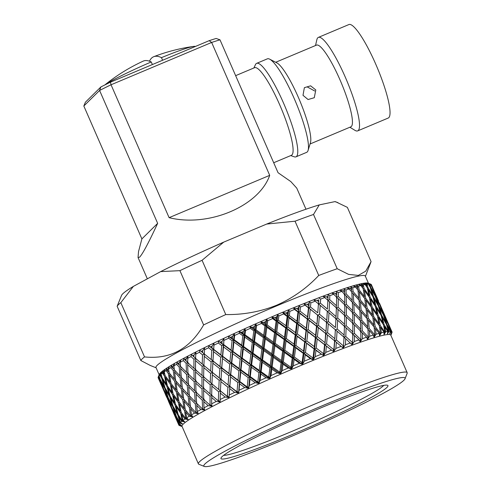 <?xml version="1.0" encoding="UTF-8"?>
<svg xmlns="http://www.w3.org/2000/svg" width="491" height="491" viewBox="0 0 491 491"><rect width="100%" height="100%" fill="white"/><g stroke="black" fill="none" stroke-linecap="round" stroke-linejoin="round"><path stroke-width="0.74" d="M162.613 60.252L161.471 57.637A50.432 3.67 -23.6 0 1 193.614 46.418A50.432 3.67 -23.6 0 1 195.344 46.485M104.896 84.925A50.432 3.67 -23.6 0 1 151.24 61.946L152.382 64.554M161.471 57.637A180.357 33.48 -112.8 0 0 153.8 56.674A180.357 33.48 -112.8 0 0 151.523 58.165A180.357 33.48 -112.8 0 0 149.467 61.203M104.786 84.986A180.449 180.449 0 0 1 143.2 61.13A180.357 33.48 67.2 0 1 151.24 61.946M383.753 385.38A88.294 6.42 -23.6 0 1 290.801 431.859A88.294 6.42 -23.6 0 1 223.657 455.323M185.052 359.572L186.69 358.197M212.885 362.088L213.622 361.671M211.995 360.357L213.002 359.786M317.389 409.322A91.117 6.629 -23.6 0 1 387.54 385.257A91.117 6.629 -23.6 0 1 291.525 434.836A91.117 6.629 -23.6 0 1 220.993 458.017A91.117 6.629 -23.6 0 1 317.389 409.322M288.874 437.45A109.8 7.985 -23.6 0 1 204.33 466.45A109.8 7.985 -23.6 0 1 320.04 406.708A109.8 7.985 -23.6 0 1 405.044 378.757A109.8 7.985 -23.6 0 1 288.874 437.45M204.33 466.45L198.916 464.29A113.906 8.286 -23.6 0 1 198.407 463.866A113.906 8.286 -23.6 0 1 318.954 402.313A113.906 8.286 -23.6 0 1 407.168 372.657A113.906 8.286 -23.6 0 1 407.137 373.32L405.044 378.757M198.407 463.866L182.014 426.329A113.906 8.286 -23.6 0 1 302.56 364.776A113.906 8.286 -23.6 0 1 390.768 335.126L407.168 372.657M182.13 426.599L179.319 425.482A116.33 8.464 -23.6 0 1 179.068 425.347L181.289 426.176L178.92 425.224A116.33 8.464 -23.6 0 1 178.89 425.188L181.253 426.127L178.798 425.034A116.33 8.464 -23.6 0 1 178.792 424.506L181.24 425.249L178.871 424.273A116.33 8.464 -23.6 0 1 178.902 424.218L181.271 425.169L179.037 423.966A116.33 8.464 -23.6 0 1 179.681 423.156L182.333 423.825L179.994 422.825A116.33 8.464 -23.6 0 1 180.074 422.745L182.443 423.715L180.449 422.395A116.33 8.464 -23.6 0 1 181.731 421.315L184.561 421.922L182.271 420.891A116.33 8.464 -23.6 0 1 182.406 420.793L184.745 421.787L183.002 420.345A116.33 8.464 -23.6 0 1 184.917 419.007L187.906 419.566L185.678 418.492A116.33 8.464 -23.6 0 1 185.862 418.369L188.157 419.4L186.678 417.841A116.33 8.464 -23.6 0 1 189.201 416.251L192.331 416.779L190.177 415.656A116.33 8.464 -23.6 0 1 190.416 415.515L192.65 416.583L191.441 414.901A116.33 8.464 -23.6 0 1 194.54 413.084L197.775 413.588L195.719 412.409A116.33 8.464 -23.6 0 1 196.001 412.25L198.161 413.367L197.229 411.556A116.33 8.464 -23.6 0 1 200.874 409.537L204.195 410.028L202.243 408.794A116.33 8.464 -23.6 0 1 202.574 408.616L204.637 409.789L203.986 407.855A116.33 8.464 -23.6 0 1 208.135 405.652L211.504 406.143L209.682 404.848A116.33 8.464 -23.6 0 1 210.05 404.652L212.008 405.885L211.633 403.835A116.33 8.464 -23.6 0 1 216.243 401.466L219.637 401.969L217.943 400.607A116.33 8.464 -23.6 0 1 218.354 400.404L220.183 401.693L220.085 399.533A116.33 8.464 -23.6 0 1 225.111 397.035L228.499 397.563L226.952 396.127A116.33 8.464 -23.6 0 1 227.388 395.912L229.088 397.274L229.26 394.997A116.33 8.464 -23.6 0 1 234.637 392.395L237.994 392.96L236.594 391.456A116.33 8.464 -23.6 0 1 237.061 391.229L238.62 392.659L239.043 390.284A116.33 8.464 -23.6 0 1 244.721 387.602L248.01 388.221L246.777 386.638A116.33 8.464 -23.6 0 1 247.261 386.411L248.667 387.915L249.336 385.441A116.33 8.464 -23.6 0 1 255.252 382.71L258.45 383.391L257.376 381.734A116.33 8.464 -23.6 0 1 257.885 381.501L259.125 383.078L260.027 380.525A116.33 8.464 -23.6 0 1 266.11 377.769L269.185 378.524L268.289 376.793A116.33 8.464 -23.6 0 1 268.804 376.56L269.884 378.211L270.995 375.578A116.33 8.464 -23.6 0 1 277.182 372.841L280.115 373.676L279.385 371.871A116.33 8.464 -23.6 0 1 279.913 371.638L280.815 373.369L282.122 370.668A116.33 8.464 -23.6 0 1 288.34 367.968L291.108 368.901L290.549 367.016A116.33 8.464 -23.6 0 1 291.077 366.795L291.807 368.6L293.28 365.844A116.33 8.464 -23.6 0 1 299.467 363.217L302.045 364.248L301.658 362.29A116.33 8.464 -23.6 0 1 301.916 362.186A116.33 8.464 -23.6 0 1 302.174 362.076L302.738 363.954L308.796 307.82L308.446 307.802L307.532 316.861L300.081 311.159L300.535 306.992A116.33 8.464 -23.6 0 1 305.083 305.169L308.446 307.802M158.2 377.088A116.33 8.464 -23.6 0 1 158.39 376.72L160.041 379.85L162.957 387.786L158.145 377.248A116.33 8.464 -23.6 0 1 158.2 377.088L159.311 374.345A114.213 8.31 -23.6 0 1 280.14 313.319A114.213 8.31 -23.6 0 1 368.054 283.147L370.815 284.197A116.33 8.464 -23.6 0 1 370.914 284.234L371.497 285.75L370.711 284.16A116.33 8.464 -23.6 0 1 370.815 284.197M158.157 377.794A116.33 8.464 -23.6 0 1 158.157 377.788L161.158 384.662L158.157 377.794M158.108 377.616A116.33 8.464 -23.6 0 1 158.108 377.456L158.783 379.095L158.108 377.616M158.581 376.45A116.33 8.464 -23.6 0 1 158.771 376.204L159.348 377.88L158.581 376.45L159.336 374.394L158.39 376.72M159.041 375.897A116.33 8.464 -23.6 0 1 159.796 375.149L161.656 378.199L164.104 386.325L160.269 379.561L159.041 375.897L159.949 373.614L158.771 376.204M160.207 374.786A116.33 8.464 -23.6 0 1 160.6 374.455L161.079 376.18L160.207 374.786L160.729 372.847L159.796 375.149M161.097 374.056A116.33 8.464 -23.6 0 1 162.349 373.105L164.417 376.063L166.406 384.379L162.11 377.812L161.097 374.056L161.956 371.81L160.6 374.455M162.987 372.644A116.33 8.464 -23.6 0 1 163.564 372.239L163.951 373.995L162.987 372.644L163.257 370.822L162.349 373.105M164.282 371.742A116.33 8.464 -23.6 0 1 166.019 370.595L168.29 373.473L169.837 381.967L165.093 375.584L164.282 371.742L165.086 369.539L163.564 372.239M166.879 370.048A116.33 8.464 -23.6 0 1 167.64 369.57L167.934 371.368L166.879 370.048L166.885 368.348L166.019 370.595M168.573 368.987A116.33 8.464 -23.6 0 1 170.776 367.655L173.237 370.46L174.36 379.12L169.186 372.908L168.573 368.987L169.297 366.832L167.64 369.57M171.844 367.029A116.33 8.464 -23.6 0 1 172.777 366.476L172.985 368.311L171.844 367.029L171.58 365.451L170.776 367.655M173.918 365.82A116.33 8.464 -23.6 0 1 176.564 364.322L179.209 367.053L179.927 375.867L174.342 369.815L173.918 365.82L174.544 363.714L172.777 366.476M177.822 363.616A116.33 8.464 -23.6 0 1 178.927 363.002L179.049 364.868L177.822 363.616L177.288 362.162L176.564 364.322M180.258 362.272A116.33 8.464 -23.6 0 1 183.315 360.621L186.126 363.291L186.476 372.239L180.504 366.335L180.258 362.272L180.774 360.228L178.927 363.002M184.757 359.848A116.33 8.464 -23.6 0 1 186.015 359.179L186.064 361.069L183.947 358.51L183.315 360.621M187.519 358.387A116.33 8.464 -23.6 0 1 190.956 356.595L193.927 359.209L193.933 368.287L187.605 362.505L187.918 356.405L186.015 359.179M192.57 355.766A116.33 8.464 -23.6 0 1 193.963 355.048L193.945 356.963L191.484 354.545L190.956 356.595M195.633 354.201A116.33 8.464 -23.6 0 1 199.407 352.293L202.519 354.864L202.218 364.04L195.565 358.369L195.897 352.286L193.963 355.048M201.169 351.415A116.33 8.464 -23.6 0 1 202.691 350.66L202.605 352.593L199.819 350.31L199.407 352.293M204.501 349.764A116.33 8.464 -23.6 0 1 208.577 347.763L211.805 350.298L211.24 359.553L204.305 353.974L204.618 347.923L202.691 350.66M210.467 346.842A116.33 8.464 -23.6 0 1 212.1 346.057L211.959 348.009L208.853 345.842L208.577 347.763M214.033 345.124A116.33 8.464 -23.6 0 1 218.36 343.049L221.693 345.554L220.895 354.876L213.72 349.371L213.996 343.356L212.1 346.057M220.361 342.098A116.33 8.464 -23.6 0 1 222.079 341.288L221.901 343.252L218.489 341.202L218.36 343.049M224.117 340.331A116.33 8.464 -23.6 0 1 228.653 338.207L232.065 340.693L231.089 350.058L223.712 344.602L223.921 338.637L222.079 341.288M230.745 337.237A116.33 8.464 -23.6 0 1 232.531 336.409L232.317 338.379L228.634 336.433L228.653 338.207M234.643 335.439A116.33 8.464 -23.6 0 1 239.344 333.291L242.812 335.77L241.701 345.155L234.164 339.723L234.643 335.439L234.281 333.819L232.531 336.409M241.498 332.309A116.33 8.464 -23.6 0 1 243.333 331.48L243.094 333.45L241.498 332.309L239.16 331.591L239.344 333.291M245.506 330.498A116.33 8.464 -23.6 0 1 250.312 328.344L253.816 330.83L252.62 340.208L244.972 334.788L245.506 330.498L244.972 328.958L243.333 331.48M252.503 327.368A116.33 8.464 -23.6 0 1 254.375 326.54L254.117 328.51L252.503 327.368L249.962 326.724L250.312 328.344M256.578 325.57A116.33 8.464 -23.6 0 1 261.433 323.434L264.962 325.926L263.716 335.292L256.014 329.854L256.578 325.57L255.866 324.103L254.375 326.54M263.642 322.47A116.33 8.464 -23.6 0 1 265.527 321.654L265.263 323.618L263.642 322.47L260.911 321.887L261.433 323.434M267.736 320.697A116.33 8.464 -23.6 0 1 272.597 318.61L276.114 321.126L274.88 330.443L267.172 324.968L267.736 320.697L266.858 319.31L265.527 321.654M274.8 317.671A116.33 8.464 -23.6 0 1 276.672 316.873L276.415 318.831L274.8 317.671L271.904 317.143L272.597 318.61M278.863 315.946A116.33 8.464 -23.6 0 1 281.275 314.934A116.33 8.464 -23.6 0 1 283.675 313.921L287.161 316.468L285.989 325.717L278.311 320.187L278.863 315.946L277.814 314.627L276.672 316.873M159.145 374.756L155.985 367.513A114.213 8.31 -23.6 0 1 276.85 305.801A114.213 8.31 -23.6 0 1 365.298 276.065L368.465 283.307M266.674 224.062L295.03 221.202L318.733 275.463C306.752 288.217 292.74 298.129 276.703 305.193C260.494 311.705 243.518 314.823 225.774 314.559L202.071 260.298L223.73 242.124L266.674 224.062A117.202 8.525 -23.6 0 1 319.273 204.9L334.917 201.623A117.202 8.525 -23.6 0 1 335.764 201.795L347.37 207.368L371.073 261.629L365.734 271.149L358.295 275.42L348.604 274.383L337.213 268.73L313.504 214.469L319.273 204.9M133.374 286.388A117.202 8.525 -23.6 0 0 121.559 295.373L117.146 306.274A125.727 9.145 -23.6 0 1 120.823 302.646L133.374 286.388L160.674 271.603L179.915 270.658L203.618 324.919A125.727 9.145 -23.6 0 1 225.774 314.559M203.618 324.919C189.814 348.935 170.119 359.596 144.526 356.908L120.823 302.646M117.146 306.274L140.849 360.535A125.727 9.145 -23.6 0 1 144.526 356.908M140.849 360.535L150.283 365.47L156.101 367.79M315.793 89.933L314.283 97.715L308.072 99.526L302.996 95.315L304.371 87.668L310.625 85.833L315.793 89.933M273.696 162.742L291.396 155.303A47.517 8.82 -112.8 0 0 279.717 104.847A47.517 8.82 -112.8 0 0 254.553 67.703L235.649 75.651M290.721 155.586L294.269 156.813A50.714 9.415 -112.8 0 0 295.963 156.85A50.714 9.415 -112.8 0 0 283.497 103A50.714 9.415 -112.8 0 0 256.64 63.351A50.714 9.415 -112.8 0 0 255.48 64.591L253.878 67.985M295.963 156.85L306.66 152.345A50.714 9.415 -112.8 0 0 308.078 150.436A50.714 9.415 -112.8 0 0 294.195 98.501A50.714 9.415 -112.8 0 0 269.694 59.178A50.714 9.415 -112.8 0 0 267.337 58.852L256.64 63.351M308.078 150.436L310.453 142.672A44.319 8.224 -112.8 0 0 298.325 97.279A44.319 8.224 -112.8 0 0 276.912 62.909L269.694 59.178M310.048 143.986L350.85 126.831A44.319 8.224 -112.8 0 0 339.956 79.769A44.319 8.224 -112.8 0 0 316.48 45.123L275.684 62.277M349.887 127.237L354.907 130.311A50.714 9.415 -112.8 0 0 357.7 130.882A50.714 9.415 -112.8 0 0 345.241 77.032A50.714 9.415 -112.8 0 0 318.377 37.39A50.714 9.415 -112.8 0 0 316.836 39.783L315.517 45.528M357.7 130.882L388.221 118.043A50.714 9.415 -112.8 0 0 375.762 64.198A50.714 9.415 -112.8 0 0 348.905 24.55L318.377 37.39M305.979 209.227L296.779 188.163L290.819 181.572L278.053 172.715L219.993 39.826A86.612 6.303 156.4 0 0 211.652 42.459L111.04 84.771L169.1 217.66L269.706 175.348L211.652 42.459L209.184 40.667A83.789 6.095 -23.6 0 1 216.163 38.464L219.993 39.826M269.706 175.348C258.91 206.306 208.454 227.529 169.1 217.66M110.45 82.187L111.04 84.771A86.612 6.303 156.4 0 0 99.593 90.461L83.832 106.013L141.887 238.902L157.654 223.35L99.593 90.461L100.882 86.95A83.789 6.095 -23.6 0 1 110.45 82.187L209.184 40.667M157.654 223.35C148.675 242.701 142.648 253.988 139.567 257.216L138.045 257.517L138.53 251.582L141.887 238.902M314.713 90.995L307.133 86.858M83.832 106.013L85.409 102.208L100.882 86.95M282.122 370.668L282.988 364.181L288.34 367.968M279.385 371.871L272.143 366.759L273.37 357.38L281.085 362.837L279.913 371.638M263.771 350.605L271.468 356.043L270.24 365.421L262.562 359.989L263.771 350.605L263.145 348.843L261.875 349.267L260.672 358.651L253.031 353.225L254.209 343.86L261.875 349.267M244.69 337.108L252.325 342.528L251.153 351.894L243.567 346.486L244.69 337.108L244.236 335.267L242.812 335.77M241.701 345.155L242.928 346.928L244.972 328.958M240.375 356.822L232.918 351.403L233.912 342.037L241.431 347.468L240.375 356.822L241.682 358.565L242.928 346.928L243.567 346.486M251.153 351.894L252.294 353.71L253.675 342.061L252.325 342.528M249.753 363.592L242.223 358.16L243.297 348.8L250.87 354.207L249.753 363.592L250.981 365.372L252.294 353.71L253.031 353.225M254.209 343.86L253.675 342.061L255.093 330.406L255.713 332.168L263.409 337.599L262.176 346.953L254.51 341.546L255.713 332.168M260.672 358.651L261.728 360.504L266.067 325.588L264.962 325.926M259.217 370.355L251.625 364.93L252.748 355.545L260.377 360.965L259.217 370.355L260.359 372.178L261.728 360.504L262.562 359.989M270.24 365.421L271.216 367.311L272.658 355.656L271.468 356.043M269.884 378.211L271.216 367.311L272.143 366.759M273.37 357.38L272.658 355.656L275.598 332.444L276.783 331.793L278.01 322.483L285.688 328.006L284.473 337.268L276.783 331.793M280.815 373.369L282.19 362.499L281.085 362.837M282.988 364.181L282.19 362.499L285.099 339.312L286.37 338.63L287.579 329.369L295.214 334.911L294.041 344.154L286.37 338.63M270.995 375.578L271.842 369.072L277.182 372.841M268.289 376.793L261.102 371.693L262.268 362.303L269.94 367.734L268.804 376.56M231.089 350.058L232.476 351.759L233.624 340.122L232.065 340.693M229.96 361.695L222.681 356.233L223.497 346.91L230.856 352.366L229.96 361.695L231.427 363.358L232.476 351.759L232.918 351.403M233.912 342.037L233.624 340.122L234.281 333.819M243.297 348.8L242.928 346.928L241.431 347.468M239.142 368.495L231.764 363.039L232.685 353.71L240.124 359.136L239.142 368.495L240.535 370.202L241.682 358.565L242.223 358.16M252.748 355.545L252.294 353.71L250.87 354.207M248.44 375.29L240.977 369.846L241.971 360.474L249.489 365.905L248.44 375.29L249.747 377.033L250.981 365.372L251.625 364.93M262.268 362.303L261.728 360.504L260.377 360.965M259.125 383.078L260.359 372.178L261.102 371.693M271.842 369.072L271.216 367.311L269.94 367.734M260.027 380.525L260.813 374.013L266.11 377.769M257.376 381.734L250.293 376.628L251.355 367.25L258.935 372.675L257.885 381.501M220.895 354.876L222.441 356.503L223.368 344.915L221.693 345.554M220.017 366.446L212.965 360.928L213.56 351.66L220.711 357.172L220.017 366.446L221.637 368.041L222.681 356.233M223.497 346.91L223.921 338.637M232.685 353.71L232.476 351.759L230.856 352.366M228.953 373.313L221.772 367.808L222.491 358.528L229.745 363.997L228.953 373.313L230.5 374.946L231.764 363.039M241.971 360.474L241.682 358.565L240.124 359.136M238.025 380.157L230.739 374.676L231.549 365.347L238.914 370.809L238.025 380.157L239.491 381.826L240.535 370.202L240.977 369.846M251.355 367.25L250.981 365.372L249.489 365.905M248.667 387.915L249.747 377.033L250.293 376.628M260.813 374.013L260.359 372.178L258.935 372.675M249.336 385.441L250.036 378.942L255.252 382.71M246.777 386.638L239.835 381.507L240.743 372.153L248.188 377.604L247.261 386.411M211.24 359.553L212.934 361.112L213.585 349.598L211.805 350.298M212.781 364.077L212.836 363.205L219.864 368.735L219.293 377.996L212.358 372.417L212.965 360.928M213.56 351.66L213.996 343.356M222.491 358.528L222.441 356.503L220.711 357.172M219.293 377.996L220.987 379.549L221.772 367.808M231.549 365.347L231.427 363.358L229.745 363.997M228.088 384.913L221.024 379.365L221.613 370.097L228.769 375.615L228.088 384.913L229.708 386.509L230.739 374.676M240.743 372.153L240.535 370.202L238.914 370.809M238.62 392.659L239.491 381.826L239.835 381.507M250.036 378.942L249.747 377.033L248.188 377.604M239.043 390.284L239.62 383.815L244.721 387.602M236.594 391.456L229.843 386.276L230.549 376.971L237.816 382.464L237.061 391.229M204.207 356.251L211.112 361.836L210.664 371.036L206.582 367.685L203.875 365.433L204.373 354.115L202.519 354.864M202.218 364.04L204.053 365.525L202.157 366.298L202.004 375.406L195.516 369.705L195.541 360.621L202.157 366.298M210.664 371.036L212.358 372.417M212.836 363.205L212.934 361.112L211.112 361.836M221.613 370.097L221.637 368.041L219.864 368.735M226.952 396.127L220.428 390.885L221.024 379.365M230.549 376.971L230.5 374.946L228.769 375.615M229.088 397.274L229.843 386.276M239.62 383.815L239.491 381.826L237.816 382.464M229.26 394.997L229.684 388.571L234.637 392.395M220.846 382.464L220.889 381.648L227.928 387.203L227.388 395.912M212.259 374.688L219.17 380.273L218.734 389.504L211.934 383.876L212.431 372.559L210.571 373.307L210.271 382.477L203.624 376.812L203.814 367.691L210.571 373.307M193.933 368.287L195.897 369.705L193.951 370.515L194.117 379.512L187.973 373.688L187.66 364.727L193.951 370.515M195.541 360.621L195.841 358.418L193.927 359.209M202.004 375.406L203.9 376.861L201.979 377.653L201.985 386.724L195.657 380.942L195.528 371.939L201.979 377.653M203.814 367.691L204.053 365.525M210.271 382.477L212.106 383.968L210.216 384.741L210.068 393.874L203.569 388.142L203.593 379.058L210.216 384.741M218.734 389.504L220.428 390.885M220.889 381.648L220.987 379.549L219.17 380.273M229.684 388.571L229.708 386.509L227.928 387.203M220.085 399.533L220.33 393.156L225.111 397.035M217.943 400.607L211.689 395.28L211.873 386.135L218.642 391.775L218.354 400.404M186.476 372.239L187.955 373.203M187.66 364.727L188.084 362.462L186.126 363.291M194.117 379.512L196.142 380.899L194.184 381.728L194.534 390.683L188.556 384.772L188.071 375.891L194.184 381.728M195.528 371.939L195.897 369.705M201.985 386.724L203.949 388.148L202.01 388.958L202.188 397.98L196.032 392.131L195.713 383.164L202.01 388.958M203.593 379.058L203.9 376.861M210.068 393.874L211.971 395.329L210.05 396.12L210.05 404.652M211.873 386.135L212.106 383.968M220.33 393.156L220.496 391.026L218.642 391.775M211.633 403.835L211.664 397.526L216.243 401.466M209.682 404.848L203.728 399.41L203.587 390.382L210.05 396.12M180.651 368.52L186.586 374.443L187.108 383.305L181.332 377.352L180.651 368.52L181.032 366.863M179.927 375.867L181.277 376.671M180.614 366.446L179.209 367.053M187.108 383.305L188.519 384.189M188.071 375.891L188.55 373.602L186.586 374.443M194.534 390.683L196.007 391.646M195.713 383.164L196.142 380.899M202.188 397.98L204.207 399.367L202.249 400.196L202.574 408.616M203.587 390.382L203.949 388.148M211.664 397.526L211.971 395.329M203.986 407.855L203.783 401.632L208.135 405.652M202.243 408.794L196.627 403.24L196.13 394.334L202.249 400.196M188.704 386.957L194.639 392.88L195.173 401.773L189.391 395.789L188.704 386.957L189.084 385.306M181.523 379.518L187.261 385.49L187.985 394.304L182.394 388.252L181.523 379.518L181.915 377.96M174.581 371.969L180.129 378.033L181.044 386.755L175.668 380.642L174.581 371.969L174.974 370.509M174.36 379.12L175.551 379.776M174.446 369.926L173.237 370.46M181.044 386.755L182.314 387.479M181.437 377.462L180.129 378.033M187.985 394.304L189.33 395.108M188.667 384.883L187.261 385.49M195.173 401.773L196.59 402.657M196.13 394.334L196.609 392.045L194.639 392.88M203.783 401.632L204.207 399.367M197.229 411.556L196.774 405.431L200.874 409.537M195.719 412.409L190.465 406.72L189.581 397.962L195.332 403.958L196.001 412.25M182.64 390.406L188.188 396.47L189.109 405.216L183.72 399.085L182.64 390.406L183.026 388.946M175.956 382.771L181.296 388.897L182.419 397.557L177.245 391.352L175.956 382.771L176.337 381.421M169.53 375.02L174.667 381.249L175.993 389.805L171.04 383.532L169.53 375.02L169.898 373.78M169.837 381.967L170.843 382.483M169.285 373.025L168.29 373.473M175.993 389.805L177.091 390.388M175.766 380.758L174.667 381.249M182.419 397.557L183.603 398.213M182.499 388.369L181.296 388.897M189.109 405.216L190.379 405.947M189.495 395.899L188.188 396.47M189.581 397.962L189.968 396.403M196.738 403.35L195.332 403.958M196.774 405.431L197.155 403.774M191.441 414.901L190.704 408.874L194.54 413.084M190.177 415.656L185.31 409.819L184.015 401.215L189.36 407.364L190.416 415.515M177.589 393.457L182.72 399.686L184.057 408.273L179.092 401.969L177.589 393.457L177.951 392.217M171.433 385.619L176.349 391.91L177.895 400.404L173.151 394.021L171.433 385.619L171.782 384.49M165.547 377.653L170.248 384.054L172.01 392.438L167.492 385.987L165.547 377.653L165.866 376.646M166.406 384.379L167.198 384.76M165.185 375.707L164.417 376.063M172.01 392.438L172.906 392.886M171.132 383.649L170.248 384.054M177.895 400.404L178.896 400.92M177.337 391.468L176.349 391.91M184.057 408.273L185.156 408.856M183.824 399.195L182.72 399.686M184.015 401.215L184.395 399.864M190.569 406.836L189.36 407.364M190.704 408.874L191.097 407.413M186.678 417.841L185.653 411.931L189.201 416.251M185.678 418.492L181.216 412.489L179.491 404.062L184.413 410.378L185.862 418.369M173.605 396.09L178.307 402.491L180.074 410.906L175.551 404.424L173.605 396.09L173.918 395.083M168.002 388.031L172.47 394.5L174.465 402.816L170.168 396.249L168.002 388.031L168.29 387.147M162.674 379.831L166.928 386.417L169.137 394.617L165.08 387.976L162.674 379.831L162.926 379.083M164.104 386.325L164.651 386.577M162.196 377.941L161.656 378.199M169.137 394.617L169.806 394.942M167.578 386.11L166.928 386.417M174.465 402.816L175.25 403.203M173.243 394.15L172.47 394.5M180.074 410.906L180.976 411.354M179.184 402.092L178.307 402.491M179.491 404.062L179.835 402.933M185.408 409.936L184.413 410.378M185.653 411.931L186.021 410.685M183.002 420.345L181.67 414.557L184.917 419.007M182.271 420.891L178.233 414.717L176.06 406.474L180.541 412.968L182.406 420.793M170.733 398.269L174.98 404.86L177.202 413.084L173.133 406.419L170.733 398.269L170.978 397.52M165.7 389.977L169.708 396.636L172.157 404.762L168.327 398.005L165.7 389.977L165.903 389.363M160.95 381.538L164.737 388.313L167.406 396.323L163.816 389.486L161.103 381.071M160.348 379.709L160.041 379.85M167.406 396.323L167.824 396.513M165.16 388.117L164.737 388.313M172.157 404.762L172.703 405.014M170.248 396.384L169.708 396.636M177.202 413.084L177.877 413.404M175.637 404.553L174.98 404.86M176.06 406.474L176.343 405.591M181.308 412.618L180.541 412.968M181.67 414.557L181.989 413.551M180.449 422.395L178.798 416.742L181.731 421.315M179.994 422.825L176.392 416.472L173.759 408.42L177.779 415.104L180.074 422.745M169.002 399.975L172.795 406.757L175.477 414.791L171.868 407.929L169.162 399.508M164.553 391.431L168.1 398.293L171.009 406.223L167.646 399.263L164.657 391.124M160.379 382.747L166.842 397.538L160.428 382.612M175.477 414.791L175.888 414.981M173.213 406.554L172.795 406.757M173.759 408.42L173.961 407.806M178.319 414.852L177.779 415.104M178.798 416.742L179.049 415.987M179.037 423.966L177.073 418.442L179.681 423.156M178.871 424.273L172.605 409.875L176.165 416.761L178.902 424.218M168.438 401.184L174.906 416L168.487 401.049M165.381 394.316L166.173 396.139M172.605 409.875L172.709 409.568M176.472 416.613L176.165 416.761M177.073 418.442L177.226 417.982M178.798 425.034L176.508 419.658L178.792 424.506M173.446 412.765L178.086 423.389M378.579 301.173L375.155 293.342M371.362 284.645L375.977 295.269L371.104 284.344A116.33 8.464 -23.6 0 1 371.362 284.645A116.33 8.464 -23.6 0 1 371.368 284.651M386.638 319.623L383.213 311.779M379.383 302.996L384.03 313.712L379.377 302.99M373.092 289.408L379.549 304.193L375.756 296.674L372.816 289.285M370.435 284.093L372.172 287.536L374.793 294.827L370.754 287.388L369.668 284.007A116.33 8.464 -23.6 0 1 370.435 284.093L368.121 283.209L370.711 284.16M374.793 294.827L374.658 295.238M302.738 363.954L304.359 361.161L305.169 354.754L310.441 358.626L312.804 359.768L312.589 357.743A116.33 8.464 -23.6 0 1 313.092 357.534L313.485 359.486L315.222 356.662L315.952 350.316L323.274 355.509L323.219 353.422A116.33 8.464 -23.6 0 1 323.71 353.225L323.937 355.245L325.766 352.403L326.386 346.137L333.34 351.525L333.438 349.377A116.33 8.464 -23.6 0 1 333.905 349.193L333.966 351.28L335.862 348.432L336.341 342.252L342.89 347.849L343.129 345.652A116.33 8.464 -23.6 0 1 343.565 345.486L343.479 347.628L345.412 344.792L345.713 338.704L351.814 344.535L352.188 342.282A116.33 8.464 -23.6 0 1 352.593 342.135L352.36 344.332L354.299 341.515L354.398 335.543L358.927 339.864L360.02 341.601L360.511 339.312A116.33 8.464 -23.6 0 1 360.885 339.183L360.517 341.429L362.432 338.649L362.309 332.788L366.599 337.237L367.415 339.097L368.017 336.771A116.33 8.464 -23.6 0 1 368.348 336.66L367.857 338.95L369.723 336.212L369.349 330.486L373.387 335.058L373.921 337.041L374.615 334.684A116.33 8.464 -23.6 0 1 374.903 334.598L374.302 336.924L376.088 334.242L375.443 328.645L379.205 333.358L379.463 335.451L380.237 333.076A116.33 8.464 -23.6 0 1 380.476 333.015L379.782 335.371L381.458 332.757L380.525 327.301L383.999 332.149L383.98 334.359L384.821 331.965A116.33 8.464 -23.6 0 1 385.012 331.928L384.238 334.303L385.779 331.775L384.545 326.454L387.712 331.45L387.43 333.763L388.313 331.37A116.33 8.464 -23.6 0 1 388.449 331.351L387.614 333.745L389.001 331.302L387.454 326.128L390.302 331.259L389.768 333.677L390.683 331.284A116.33 8.464 -23.6 0 1 390.762 331.296L389.885 333.69L391.082 331.345L389.216 326.312L391.744 331.591L390.977 334.101L391.892 331.72A116.33 8.464 -23.6 0 1 391.922 331.75L391.014 334.144L392.014 331.904L391.278 330.247M392.014 331.904A116.33 8.464 -23.6 0 1 392.021 332.438L390.891 335.396M391.892 331.72L385.631 317.364L391.922 331.75M381.145 307.845L387.62 322.661L383.815 315.112L380.875 307.722M376.388 298.479L380.224 305.979L382.845 313.264L378.813 305.825L376.388 298.479L375.959 298.289M371.325 289.224L375.406 296.638L377.788 304.009L373.534 296.693L371.325 289.224L370.76 288.966M368.342 284.05L370.294 287.401L372.454 294.895L367.962 287.665L367.078 284.191A116.33 8.464 -23.6 0 1 368.342 284.05L366.077 283.166L368.851 284.013A116.33 8.464 -23.6 0 1 369.244 284.007L369.729 285.566L368.851 284.013M372.454 294.895L372.233 295.588M372.994 296.908L373.534 296.693M377.788 304.009L377.61 304.561M378.395 305.991L378.813 305.825M382.845 313.264L382.71 313.675M391.082 331.345A116.33 8.464 -23.6 0 1 391.744 331.591M390.683 331.284L386.877 324.293L384.441 316.922L388.295 324.447L390.762 331.296M379.383 307.661L383.465 315.075L385.852 322.47L381.587 315.13L379.383 307.661L378.813 307.403M374.044 298.546L378.346 305.844L380.507 313.332L376.014 306.108L374.044 298.546L373.344 298.227M368.422 289.549L372.957 296.754L374.878 304.334L370.177 297.227L368.422 289.549L367.593 289.168M365.12 284.522L367.274 287.781L368.987 295.484L364.052 288.456L363.371 284.89A116.33 8.464 -23.6 0 1 365.12 284.522L362.917 283.626L365.85 284.387A116.33 8.464 -23.6 0 1 366.433 284.289L366.826 285.891L365.85 284.387M368.987 295.484L368.704 296.429M369.41 297.546L370.177 297.227M374.878 304.334L374.633 305.156M375.363 306.372L376.014 306.108M380.507 313.332L380.292 314.025M381.053 315.351L381.587 315.13M385.852 322.47L385.674 323.023M386.46 324.459L386.877 324.293M384.441 316.922L384.017 316.732M389.001 331.302A116.33 8.464 -23.6 0 1 390.302 331.259M388.313 331.37L384.085 324.576L382.102 316.99L386.417 324.312L388.449 331.351M376.474 307.986L381.01 315.197L382.949 322.802L378.23 315.67L376.474 307.986L375.652 307.605M370.576 299.136L375.327 306.224L377.039 313.921L372.104 306.9L370.576 299.136L369.637 298.694M364.402 290.396L369.379 297.393L370.865 305.181L365.721 298.276L364.402 290.396L363.358 289.886M360.799 285.51L363.15 288.677L364.426 296.582L359.068 289.758L358.577 286.1A116.33 8.464 -23.6 0 1 360.799 285.51L358.669 284.59L361.738 285.277A116.33 8.464 -23.6 0 1 362.505 285.087L362.806 286.738L361.738 285.277M364.426 296.582L364.113 297.767M364.739 298.694L365.721 298.276M370.865 305.181L370.564 306.249M371.227 307.268L372.104 306.9M377.039 313.921L376.763 314.866M377.469 315.983L378.23 315.67M382.949 322.802L382.698 323.624M383.434 324.839L384.085 324.576M382.102 316.99L381.403 316.67M387.454 326.128L386.883 325.871M385.779 331.775A116.33 8.464 -23.6 0 1 387.712 331.45M384.821 331.965L380.175 325.367L378.635 317.579L383.397 324.692L385.012 331.928M372.46 308.833L377.438 315.836L378.929 323.643L373.78 316.713L372.46 308.833L371.411 308.323M366.022 300.228L371.202 307.114L372.479 315.019L367.127 308.195L366.022 300.228L364.874 299.663M359.32 291.74L364.715 298.54L365.777 306.525L360.228 299.823L359.32 291.74L358.08 291.108M355.423 286.996L357.957 290.071L358.829 298.172L353.072 291.544L352.765 287.8A116.33 8.464 -23.6 0 1 355.423 286.996L353.391 286.05L356.564 286.664A116.33 8.464 -23.6 0 1 357.509 286.394L357.718 288.082L356.564 286.664M358.829 298.172L358.498 299.584M359.031 300.339L360.228 299.823M365.777 306.525L365.451 307.826M366.034 308.661L367.127 308.195M372.479 315.019L372.166 316.204M372.792 317.131L373.78 316.713M378.929 323.643L378.629 324.711M379.298 325.736L380.175 325.367M378.635 317.579L377.696 317.137M384.545 326.454L383.717 326.073M381.458 332.757A116.33 8.464 -23.6 0 1 383.999 332.149M380.237 333.076L375.192 326.662L374.081 318.677L379.273 325.582L380.476 333.015M367.372 310.177L372.773 316.983L373.847 324.993L368.281 318.26L367.372 310.177L366.139 309.545M360.425 301.824L366.016 308.514L366.881 316.609L361.124 309.987L360.425 301.824L359.105 301.13M353.225 293.575L359.019 300.185L359.682 308.36L353.741 301.848L353.225 293.575L351.826 292.814M349.052 288.966L351.771 291.955L352.25 300.247L346.118 293.808L345.983 289.972A116.33 8.464 -23.6 0 1 349.052 288.966L347.131 287.984L350.39 288.542A116.33 8.464 -23.6 0 1 351.495 288.192L351.624 289.923L350.39 288.542M352.25 300.247L351.937 301.867M352.354 302.462L353.741 301.848M359.682 308.36L359.357 309.876M359.835 310.551L361.124 309.987M366.881 316.609L366.556 318.021M367.09 318.776L368.281 318.26M373.847 324.993L373.522 326.288M374.099 327.129L375.192 326.662M374.081 318.677L372.933 318.107M380.525 327.301L379.482 326.791M376.088 334.242A116.33 8.464 -23.6 0 1 379.205 333.358M374.615 334.684L369.195 328.454L368.483 320.267L374.087 326.981L374.903 334.598M361.278 312.012L367.072 318.622L367.747 326.828L361.799 320.292L361.278 312.012L359.878 311.251M353.845 303.898L359.823 310.398L360.308 318.684L354.177 312.245L353.845 303.898L352.378 303.07M346.18 295.883L352.348 302.303L352.642 310.668L346.345 304.334L346.18 295.883L344.166 294.68L346.118 293.808M341.761 291.402L344.639 294.305L344.768 302.781L338.293 296.515L338.311 292.605A116.33 8.464 -23.6 0 1 341.761 291.402L339.962 290.377L343.27 290.887A116.33 8.464 -23.6 0 1 344.535 290.457L344.584 292.225L343.27 290.887M344.768 302.781L344.492 304.604M346.364 306.433L352.691 312.749L352.82 321.218L346.351 314.952L346.364 306.433L344.406 305.212L346.345 304.334M352.642 310.668L352.342 312.393M354.238 314.32L360.406 320.746L360.707 329.136L354.404 322.777L354.238 314.32L352.219 313.117L354.177 312.245M360.308 318.684L359.989 320.31M360.412 320.899L361.799 320.292M367.747 326.828L367.421 328.344M367.9 329.019L369.195 328.454M368.483 320.267L367.164 319.573M375.443 328.645L374.203 328.019M369.723 336.212A116.33 8.464 -23.6 0 1 373.387 335.058M368.017 336.771L362.248 330.713L361.904 322.342L367.894 328.866L368.348 336.66M338.274 298.632L344.78 304.88L344.737 313.418L338.115 307.256L338.274 298.632L336.378 297.386L338.293 296.515M333.622 294.275L336.648 297.104L336.458 305.746L329.682 299.639L329.835 295.656A116.33 8.464 -23.6 0 1 333.622 294.275L331.959 293.201L335.298 293.673A116.33 8.464 -23.6 0 1 336.697 293.176L336.679 294.981L335.298 293.673M336.458 305.746L336.225 308.127L338.115 307.256M344.737 313.418L344.437 315.83L346.351 314.952M352.82 321.218L352.464 323.649L354.404 322.777M360.707 329.136L360.412 330.86M362.309 332.788L360.29 331.585L362.248 330.713M361.904 322.342L360.437 321.507M369.349 330.486L367.949 329.719M362.432 338.649A116.33 8.464 -23.6 0 1 366.599 337.237M360.511 339.312L354.422 333.42L354.422 324.876L360.762 331.216L360.885 339.183M346.333 317.069L352.833 323.323L352.802 331.885L346.167 325.699L346.333 317.069L344.437 315.83M338.053 309.391L344.707 315.541L344.516 324.183L337.734 318.082L338.053 309.391L336.225 308.127M329.59 301.799L336.39 307.882L336.047 316.585L329.142 310.576L329.59 301.799L327.828 300.504L329.682 299.639M324.729 297.552L327.89 300.308L327.417 309.103L320.371 303.15L320.648 299.093A116.33 8.464 -23.6 0 1 324.729 297.552L323.213 296.417L326.546 296.871A116.33 8.464 -23.6 0 1 328.068 296.306L327.988 298.141L326.546 296.871M327.417 309.103L327.62 305.574M326.675 320.132L319.518 314.265L320.218 305.341L327.282 311.282L326.65 322.434L327.319 311.435L329.142 310.576M336.047 316.585L335.881 318.941L337.734 318.082M344.516 324.183L344.283 326.57L346.167 325.699M352.802 331.885L352.501 334.297L354.422 333.42M354.422 324.876L352.464 323.649M354.299 341.515A116.33 8.464 -23.6 0 1 358.927 339.864M352.188 342.282L345.805 336.55L346.112 327.835L352.771 334.009L352.593 342.135M337.642 320.236L344.449 326.325L344.117 335.052L337.194 329.019L337.642 320.236L335.881 318.941M329.013 312.755L335.948 318.745L335.47 327.54L328.43 321.587L329.013 312.755L327.282 311.282M315.185 301.192L318.456 303.886L317.738 312.822L310.472 307.004L310.846 302.886A116.33 8.464 -23.6 0 1 315.185 301.192L313.817 300.001L317.118 300.443A116.33 8.464 -23.6 0 1 318.751 299.817L318.616 301.689L317.118 300.443M317.738 312.822L318.456 303.886M316.72 324.011L309.361 318.272L310.257 309.226L317.548 315.032L316.848 326.257L317.794 315.099L319.518 314.265M320.218 305.341L318.598 303.997L318.751 299.817M325.797 331.259L318.524 325.441L319.334 316.474L326.509 322.323L325.852 333.536L326.65 322.434L328.43 321.587M335.47 327.54L335.672 324.017M334.739 338.594L327.577 332.702L328.27 323.778L335.341 329.719L334.721 340.901L335.378 329.872L337.194 329.019M344.117 335.052L343.952 337.409L345.805 336.55M346.112 327.835L344.283 326.57M354.398 335.543L352.501 334.297M345.412 344.792A116.33 8.464 -23.6 0 1 350.445 342.921M343.129 345.652L336.495 340.054L337.072 331.198L344.013 337.213L343.565 345.486M307.532 316.861L307.747 319.076L309.361 318.272M310.257 309.226L308.796 307.82L309.312 301.762L308.661 305.574L307.12 304.359A116.33 8.464 -23.6 0 1 308.839 303.677M319.334 316.474L317.548 315.032M315.59 335.298L308.139 329.596L309.127 320.513L316.505 326.239L315.59 335.298L315.799 337.513L316.848 326.257L318.524 325.441M328.27 323.778L326.509 322.323M324.784 342.479L317.419 336.716L318.315 327.663L325.607 333.475L324.919 344.725L325.852 333.536L327.577 332.702M337.072 331.198L335.341 329.719M333.966 351.28L334.721 340.901L336.495 340.054M343.479 347.628L343.743 342.43M345.713 338.704L343.952 337.409M335.862 348.432A116.33 8.464 -23.6 0 1 341.257 346.364M333.438 349.377L326.595 343.909L327.393 334.917L334.58 340.791L333.905 349.193M299.829 313.411L307.298 319.101L306.292 328.197L298.774 322.562L299.829 313.411L298.528 311.938L297.976 312.012L296.908 321.175L289.322 315.572L289.837 311.362A116.33 8.464 -23.6 0 1 294.539 309.428L297.976 312.012M296.908 321.175L297.282 323.323L298.774 322.562M295.502 332.634L287.873 327.086L289.039 317.849L296.638 323.44L295.502 332.634L295.963 334.745L298.528 311.938L300.081 311.159M306.292 328.197L306.58 330.375L308.139 329.596M309.127 320.513L307.298 319.101M318.315 327.663L316.505 326.239M314.357 346.664L306.832 341.006L307.888 331.848L315.351 337.544L314.357 346.664L314.651 348.843L315.799 337.513L317.419 336.716M327.393 334.917L325.607 333.475M323.937 355.245L324.919 344.725L326.595 343.909M336.341 342.252L334.58 340.791M325.766 352.403A116.33 8.464 -23.6 0 1 331.45 350.157M323.219 353.422L316.204 348.064L317.186 338.956L324.569 344.707L323.71 353.225M298.503 324.827L306.034 330.449L304.966 339.612L297.38 334.009L298.503 324.827L297.282 323.323L296.638 323.44M285.989 325.717L286.529 327.798L287.873 327.086M284.473 337.268L285.099 339.312L287.904 316.302L287.161 316.468M289.039 317.849L287.904 316.302L289.322 315.572M294.041 344.154L294.588 346.235L295.963 334.745L297.38 334.009M304.966 339.612L305.341 341.761L306.832 341.006M307.888 331.848L306.58 330.375L306.034 330.449M317.186 338.956L315.351 337.544M313.485 359.486L314.651 348.843L316.204 348.064M326.386 346.137L324.569 344.707M315.222 356.662A116.33 8.464 -23.6 0 1 321.145 354.257M312.589 357.743L305.451 352.477L306.562 343.27L314.105 348.917L313.092 357.534M297.098 336.286L304.696 341.883L303.567 351.096L295.932 345.529L297.098 336.286L295.963 334.745L295.214 334.911M274.88 330.443L275.598 332.444L277.047 320.868L276.114 321.126M278.01 322.483L277.047 320.868L278.311 320.187M287.579 329.369L286.529 327.798L285.688 328.006M301.658 362.29L294.44 357.098L293.17 357.779L294.588 346.235L295.932 345.529M303.567 351.096L304.027 353.213L305.451 352.477M306.562 343.27L305.341 341.761L304.696 341.883M315.952 350.316L314.651 348.843L314.105 348.917M304.359 361.161A116.33 8.464 -23.6 0 1 310.441 358.626M294.44 357.098L295.637 347.812L303.285 353.373L302.174 362.076M286.069 340.92L293.747 346.443L292.538 355.736L284.841 350.23L286.069 340.92L285.099 339.312L284.172 339.563L282.939 348.88L275.224 343.405L276.476 334.089L284.172 339.563M266.865 327.276L274.573 332.745L273.321 342.061L265.619 336.63L266.865 327.276L266.067 325.588L267.172 324.968M265.619 336.63L264.606 337.219L263.716 335.292M275.224 343.405L274.125 344.031L273.321 342.061M276.476 334.089L275.598 332.444L274.573 332.745M284.841 350.23L283.651 350.887L282.939 348.88M295.637 347.812L294.588 346.235L293.747 346.443M290.549 367.016L283.295 361.873L284.535 352.538L292.237 358.031L293.17 357.779L292.538 355.736M305.169 354.754L304.027 353.213L303.285 353.373M292.237 358.031L291.077 366.795M298.233 309.753L296.656 308.563A116.33 8.464 -23.6 0 1 298.448 307.839L298.528 311.938L299.16 305.807L298.448 307.839M302.045 364.248L283.651 350.887L284.535 352.538M281.392 360.529L273.677 355.073L274.917 345.713L282.632 351.182L281.392 360.529L282.19 362.499L283.295 361.873M287.444 314.191L285.842 313.019A116.33 8.464 -23.6 0 1 287.683 312.251L287.444 314.191L287.904 316.302L288.622 310.109L287.683 312.251M282.632 351.182L283.651 350.887L274.125 344.031L274.917 345.713M271.775 353.729L264.072 348.291L265.312 338.937L273.014 344.369L271.775 353.729L272.658 355.656L273.677 355.073M273.014 344.369L274.125 344.031L264.606 337.219L265.312 338.937M263.409 337.599L264.606 337.219L249.962 326.724M256.014 329.854L255.093 330.406L254.117 328.51M253.816 330.83L255.093 330.406L255.866 324.103M293.28 365.844L294.14 359.394L299.467 363.217M318.733 275.463A125.727 9.145 -23.6 0 1 337.213 268.73M295.03 221.202A125.727 9.145 -23.6 0 1 313.504 214.469M179.915 270.658A125.727 9.145 -23.6 0 1 202.071 260.298M334.917 201.623L337.894 202.599M160.674 271.603A117.202 8.525 -23.6 0 1 223.73 242.124M285.842 313.019L282.804 312.528L283.675 313.921M289.837 311.362L288.622 310.109M296.656 308.563L293.501 308.103L294.539 309.428M300.535 306.992L299.16 305.807M307.12 304.359L303.88 303.911L305.083 305.169M310.846 302.886L309.312 301.762M320.648 299.093L318.972 298.025M329.835 295.656L328.025 294.631L328.068 296.306M338.311 292.605L336.384 291.623L336.697 293.176M345.983 289.972L343.945 289.027L344.535 290.457M352.765 287.8L350.629 286.879L351.495 288.192M358.577 286.1L356.368 285.197L357.509 286.394M363.371 284.89L361.1 284.007L362.505 285.087M367.078 284.191L364.764 283.313L366.433 284.289M369.668 284.007L367.323 283.123L369.244 284.007M291.807 368.6L293.17 357.779L294.14 359.394M159.348 377.88L159.765 378.07M161.079 376.18L161.754 376.499M163.951 373.995L164.847 374.449M167.934 371.368L169.033 371.951M172.985 368.311L174.256 369.036M179.049 364.868L180.467 365.746M186.064 361.069L188.084 362.462M193.945 356.963L195.841 358.418M202.605 352.593L204.305 353.974M211.959 348.009L213.72 349.371M221.901 343.252L223.368 344.915L223.712 344.602M232.317 338.379L233.624 340.122L234.164 339.723M243.094 333.45L244.236 335.267L244.972 334.788M252.62 340.208L253.675 342.061L254.51 341.546M265.263 323.618L266.067 325.588L266.858 319.31M262.176 346.953L263.145 348.843L264.072 348.291M276.415 318.831L277.047 320.868L277.814 314.627M308.661 305.574L308.796 307.82L310.472 307.004M318.616 301.689L318.598 303.997L320.371 303.15M327.988 298.141L327.828 300.504M336.679 294.981L336.378 297.386M344.584 292.225L344.289 293.949M351.624 289.923L351.298 291.439M351.777 292.108L353.072 291.544M357.718 288.082L357.393 289.383M357.976 290.224L359.068 289.758M362.806 286.738L362.505 287.806M363.174 288.825L364.052 288.456M366.826 285.891L366.574 286.713M367.311 287.935L367.962 287.665M369.729 285.566L369.551 286.118M370.337 287.554L370.754 287.388M312.804 359.768L260.911 321.887M323.274 355.509L271.904 317.143M333.34 351.525L306.58 330.375L282.804 312.528M334.721 340.901L316.848 326.257L293.501 308.103M326.65 322.434L303.88 303.911M318.598 303.997L313.817 300.001M228.499 397.563L214.739 386.214M237.994 392.96L206.582 367.685M248.01 388.221L221.637 368.041L199.819 350.31M258.45 383.391L231.427 363.358L208.853 345.842M269.185 378.524L218.489 341.202M280.115 373.676L228.634 336.433M291.108 368.901L239.16 331.591M193.614 46.418A180.449 180.449 0 0 0 153.8 56.674M147.349 278.82L138.045 257.517M177.282 421.566L174.237 414.594M377.788 299.344L375.965 295.171M385.846 317.794L384.017 313.608M365.421 276.341L370.797 262.372"/></g></svg>
